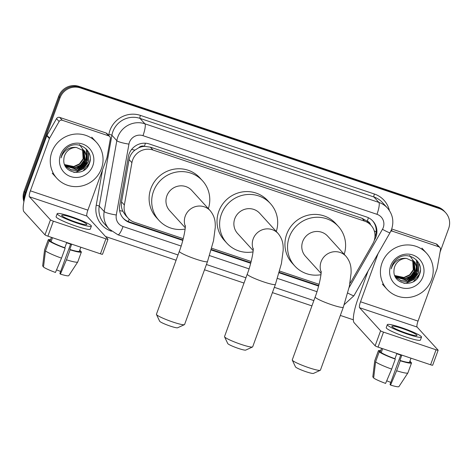 <?xml version="1.0" encoding="UTF-8"?>
<svg xmlns="http://www.w3.org/2000/svg" width="473" height="473" viewBox="0 0 473 473"><rect width="100%" height="100%" fill="white"/><g stroke="black" fill="none" stroke-linecap="round" stroke-linejoin="round"><path stroke-width="0.71" d="M349.943 283.292A16.052 15.579 137.7 0 0 351.321 281.258L372.86 243.648A16.052 15.579 137.7 0 0 374.031 241.118A16.052 15.579 137.7 0 0 371.027 225.319A16.052 15.579 137.7 0 0 364.612 221.139L152.956 150.012A16.052 15.579 137.7 0 0 131.908 162.677L124.358 204.986A16.052 15.579 137.7 0 0 128.077 218.106A16.052 15.579 137.7 0 0 134.498 222.286L183.246 238.67M138.719 147.789A16.052 15.579 -42.3 0 1 144.655 146.364L144.395 146.275A5.351 5.191 137.7 0 0 138.719 147.789L134.941 150.101C131.813 152.572 129.862 155.735 129.094 159.584L121.543 201.894C121.011 205.128 121.437 208.244 122.82 211.242L125.475 215.245L128.077 218.106M370.578 224.823A5.351 5.191 137.7 0 0 367.255 221.169L366.995 221.08A16.052 15.579 -42.3 0 1 368.432 222.47L371.027 225.319M366.995 221.08L362.011 218.278L150.355 147.15L144.655 146.364M211.715 248.236L251.163 261.492M279.632 271.059L319.074 284.314M374.303 240.302L374.776 239.474A16.052 15.579 137.7 0 0 375.952 236.949A16.052 15.579 137.7 0 0 372.949 221.151A16.052 15.579 137.7 0 0 366.534 216.965L149.409 144.005A16.052 15.579 137.7 0 0 128.36 156.669L119.681 205.323A16.052 15.579 137.7 0 0 123.4 218.449A16.052 15.579 137.7 0 0 129.815 222.629L182.791 240.426M372.594 220.773A16.052 15.579 -42.3 0 1 375.26 236.193A16.052 15.579 -42.3 0 1 374.941 236.991M24.507 198.885A16.052 15.579 -42.3 0 1 25.465 192.801L60.006 97.899A16.052 15.579 -42.3 0 1 80.333 87.907L439.24 208.522A16.052 15.579 -42.3 0 1 445.655 212.702A16.052 15.579 -42.3 0 1 448.652 228.506L440.079 252.062M353.355 319.807L340.335 315.432M311.92 305.883L272.418 292.61M244.009 283.061L204.502 269.787M176.092 260.239L105.514 236.518M23.916 201.687A16.052 15.579 -42.3 0 1 24.082 191.281L58.622 96.374A16.052 15.579 -42.3 0 1 78.95 86.388L437.85 207.003L438.548 207.759A16.052 15.579 -42.3 0 1 444.963 211.939A16.052 15.579 -42.3 0 0 438.548 207.759L79.641 87.15L438.548 207.759L439.24 208.522M58.622 96.374L59.314 97.136A16.052 15.579 -42.3 0 1 79.641 87.15A16.052 15.579 -42.3 0 0 59.314 97.136L24.773 192.038L59.314 97.136L60.006 97.899M24.123 200.647A16.052 15.579 -42.3 0 1 24.773 192.038A16.052 15.579 -42.3 0 0 24.123 200.647M211.23 249.986L250.702 263.254M279.147 272.809L318.619 286.076M182.915 239.947L129.123 221.867A16.052 15.579 -42.3 0 1 123.063 218.059M318.743 285.591L279.283 272.33M250.832 262.769L211.366 249.508M437.85 207.003A16.052 15.579 -42.3 0 1 444.271 211.183L445.655 212.702M382.024 262.929A26.754 25.968 -42.3 0 1 426.593 253.25A26.754 25.968 -42.3 0 1 431.595 279.59A26.754 25.968 -42.3 0 1 387.02 289.269A26.754 25.968 -42.3 0 1 382.024 262.929M396.173 277.539L401.228 280.726L407.2 281.104L412.894 278.449L416.542 273.412L417.186 267.363L414.608 261.865M394.76 275.552L396.309 277.686L401.4 280.992L407.472 281.405L413.171 278.751L416.819 273.713L417.464 267.665L414.957 262.255L406.561 258.412A12.091 11.736 -42.3 0 0 394.742 266.541A12.091 11.736 -42.3 0 0 394.015 270.254C392.348 284.681 414.744 288.288 419.261 275.026C425.375 262.29 408.536 249.915 397.58 258.542C394.937 260.505 393.057 263.006 391.928 266.051L391.189 268.847L392.271 266.11C395.57 260.292 400.335 257.726 406.561 258.412M395.653 276.906L406.1 279.898L411.8 277.243L415.442 272.206L414.023 261.291M395.783 277.066L406.378 280.199L412.072 277.545L415.72 272.507L416.406 266.719L414.171 261.433M395.18 276.238L405 278.692L410.7 276.037L414.348 270.999L413.396 260.759M395.292 276.409L405.278 278.993L410.972 276.338L414.62 271.301L413.556 260.889M394.754 275.528L403.901 277.48L409.6 274.831L413.248 269.787L412.716 260.274M394.849 275.706L404.179 277.781L409.872 275.132L413.52 270.089L412.894 260.392M422.968 276.693A17.442 16.933 -42.3 0 1 400.879 287.543A17.442 16.933 -42.3 0 1 390.645 265.832A17.442 16.933 -42.3 0 1 412.734 254.977A17.442 16.933 -42.3 0 1 422.968 276.693M409.648 255.538L414.088 261.764L414.011 269.527M408.347 279.259L414.987 273.24M416.252 270.71L417.168 267.245M409.447 280.465L416.086 274.446M417.352 271.916L417.476 261.061M404.338 283.315L406.378 283.067L413.78 279.573L418.51 272.974L418.918 263.295M417.21 278.396L419.285 274.961M406.62 279.791L415.649 271.638M416.423 269.705L417.074 266.766M417.133 266.228L416.24 259.707M407.72 280.997L416.743 272.844M417.523 270.911L417.322 260.871M403.688 283.185L406.242 282.913L413.644 279.425L418.369 272.82L418.706 262.893M413.538 281.541L419.468 274.027L420.373 270.385M391.337 229.984L392.466 231.22L438.814 246.8L436.218 243.944A2.672 2.596 -42.3 0 1 437.289 244.642L439.884 247.491A2.672 2.596 137.7 0 0 438.814 246.8M391.709 228.985L436.218 243.944M368.083 271.023L357.931 298.918A21.403 4.523 -71.4 0 0 354.117 322.704L375.142 345.804L380.599 330.816L359.575 307.716A5.351 1.129 108.6 0 1 360.527 301.774L378.057 253.611M432.647 365.126A2.672 0.307 -160 0 1 432.683 365.209A2.672 0.307 -160 0 1 430.601 364.772L436.053 349.784A2.672 0.307 20 0 0 438.134 350.227A2.672 0.307 20 0 0 438.099 350.144L417.08 327.044A5.351 1.129 108.6 0 1 418.031 321.096L437.04 268.871A2.672 2.596 137.7 0 0 437.158 268.422L440.505 249.679A2.672 2.596 137.7 0 0 439.884 247.491M380.599 330.816A2.672 0.307 20 0 0 383.508 332.123L378.057 347.111L430.601 364.772M378.057 347.111A2.672 0.307 -160 0 1 375.142 345.804M383.508 332.123L436.053 349.784M392.466 231.22A2.672 2.596 137.7 0 0 390.804 231.22M406.579 333.24A13.374 1.525 20 0 0 416.991 335.44A13.374 1.525 20 0 0 402.257 328.493A13.374 1.525 20 0 0 391.851 326.293A13.374 1.525 20 0 0 406.579 333.24M400.732 355.075L390.03 384.49L390.562 385.075L396.628 370.761L400.264 360.775L399.916 360.391L401.731 355.394A15.514 1.774 20 0 1 399.295 354.602A15.514 1.774 20 0 1 396.776 353.727L394.955 358.723L395.31 359.108L391.674 369.1L385.601 383.408A13.912 1.59 20 0 1 373.658 378.039L375.592 361.869L379.228 351.882L381.238 352.556L382.657 348.654M390.775 382.438A10.702 1.224 20 0 0 386.701 380.818M381.563 348.288L380.387 351.534A15.514 1.774 20 0 0 380.369 351.605L378.365 350.931L374.728 360.923L372.795 377.087L373.735 377.407M381.575 348.294L380.369 351.605M381.238 352.556A15.514 1.774 20 0 0 394.955 358.723M387.322 324.644L386.234 327.641A18.193 2.081 20 0 0 406.272 337.095A18.193 2.081 20 0 0 420.42 340.087L421.514 337.089A18.193 2.081 20 0 0 401.476 327.635A18.193 2.081 20 0 0 387.322 324.644A18.193 2.081 20 0 0 407.359 334.098A18.193 2.081 20 0 0 421.514 337.089M410.487 362.389L410.7 361.798L409.784 361.49M410.7 361.798A17.655 2.016 20 0 0 409.872 361.242M380.712 350.629A17.655 2.016 20 0 0 378.37 350.8A17.655 2.016 20 0 0 378.365 350.931M379.228 351.882A17.655 2.016 20 0 0 395.31 359.108M378.37 350.8L374.734 360.793A17.655 2.016 20 0 0 374.722 360.846A17.655 2.016 20 0 0 374.728 360.923M375.592 361.869A17.655 2.016 20 0 0 391.674 369.1M399.916 360.391A15.514 1.774 20 0 0 409.547 362.147L410.99 358.179M400.264 360.775A17.655 2.016 20 0 0 411.557 362.88A17.655 2.016 20 0 0 411.569 362.75L409.571 362.076M396.628 370.761A17.655 2.016 20 0 0 407.897 372.919A17.655 2.016 20 0 0 407.921 372.872L411.557 362.88M390.562 385.075A13.912 1.59 20 0 0 398.928 386.612L407.897 372.919M252.523 346.981L245.735 350.097A9.631 1.1 -160 0 1 238.345 348.412A9.631 1.1 -160 0 1 227.755 343.552L224.551 336.806A14.982 1.715 20 0 0 241.029 344.368A14.982 1.715 20 0 0 252.523 346.981A14.982 1.715 20 0 0 252.683 346.833L275.404 284.397A14.982 1.715 -160 0 1 263.751 281.932A14.982 1.715 -160 0 1 247.249 274.151L224.527 336.587A14.982 1.715 20 0 0 224.551 336.806M253.232 249.259A14.982 14.545 137.7 0 1 253.167 238.936A14.982 14.545 137.7 0 1 272.135 229.612A14.982 14.545 137.7 0 1 278.124 233.514L259.73 213.305A14.982 14.545 137.7 0 0 234.774 218.727A14.982 14.545 137.7 0 0 237.576 233.473L253.161 250.601M253.031 251.878A29.427 28.563 -42.3 0 1 226.892 243.199A29.427 28.563 -42.3 0 1 221.388 214.228A29.427 28.563 -42.3 0 1 270.414 203.579A29.427 28.563 -42.3 0 1 276.279 231.492M226.892 243.199L224.297 240.343A29.427 28.563 -42.3 0 1 218.792 211.378A29.427 28.563 -42.3 0 1 267.819 200.729L270.414 203.579M320.256 370.306L313.463 373.416A9.631 1.1 -160 0 1 306.078 371.737A9.631 1.1 -160 0 1 295.483 366.871L292.284 360.124A14.982 1.715 20 0 0 308.757 367.692A14.982 1.715 20 0 0 320.256 370.306A14.982 1.715 20 0 0 320.416 370.152L343.321 307.219A14.982 1.715 -160 0 1 331.668 304.754A14.982 1.715 -160 0 1 315.166 296.973L292.261 359.906A14.982 1.715 20 0 0 292.284 360.124M321.149 272.081A14.982 14.545 137.7 0 1 321.078 261.758A14.982 14.545 137.7 0 1 340.052 252.434A14.982 14.545 137.7 0 1 346.041 256.336L327.647 236.128A14.982 14.545 137.7 0 0 302.685 241.549A14.982 14.545 137.7 0 0 305.487 256.295L321.072 273.424M320.948 274.701A29.427 28.563 -42.3 0 1 294.803 266.021A29.427 28.563 -42.3 0 1 289.305 237.05A29.427 28.563 -42.3 0 1 338.331 226.407A29.427 28.563 -42.3 0 1 344.196 254.314M294.803 266.021L292.208 263.171A29.427 28.563 -42.3 0 1 286.709 234.2A29.427 28.563 -42.3 0 1 335.735 223.552L338.331 226.407M184.423 324.661L177.635 327.771A9.631 1.1 -160 0 1 170.25 326.092A9.631 1.1 -160 0 1 159.655 321.226L156.457 314.48A14.982 1.715 20 0 0 172.929 322.048A14.982 1.715 20 0 0 184.423 324.661A14.982 1.715 20 0 0 184.588 324.508L207.493 261.575A14.982 1.715 -160 0 1 195.84 259.109A14.982 1.715 -160 0 1 179.338 251.323L156.433 314.261A14.982 1.715 20 0 0 156.457 314.48M185.321 226.437A14.982 14.545 137.7 0 1 185.25 216.114A14.982 14.545 137.7 0 1 204.224 206.79A14.982 14.545 137.7 0 1 210.213 210.692L191.819 190.483A14.982 14.545 137.7 0 0 166.857 195.905A14.982 14.545 137.7 0 0 169.659 210.651L185.245 227.779M185.12 229.056A29.427 28.563 -42.3 0 1 158.975 220.377A29.427 28.563 -42.3 0 1 153.477 191.405A29.427 28.563 -42.3 0 1 202.503 180.757A29.427 28.563 -42.3 0 1 208.368 208.664M158.975 220.377L156.38 217.521A29.427 28.563 -42.3 0 1 150.881 188.556A29.427 28.563 -42.3 0 1 199.908 177.907L202.503 180.757M62.312 120.272A2.672 2.596 137.7 0 0 59.119 121.514L49.576 138.175A2.672 2.596 137.7 0 0 49.381 138.595L46.786 135.745A2.672 2.596 -42.3 0 1 46.981 135.325L56.523 118.664A2.672 2.596 -42.3 0 1 59.716 117.422L62.312 120.272L108.66 135.846L106.064 132.996A2.672 2.596 -42.3 0 1 107.135 133.693L109.73 136.543A2.672 2.596 137.7 0 0 108.66 135.846M59.716 117.422L106.064 132.996M46.786 135.745L27.777 187.97A21.403 4.523 -71.4 0 0 23.969 211.756L44.988 234.85L50.445 219.868L29.421 196.768A5.351 1.129 108.6 0 1 30.373 190.826L49.381 138.595M102.493 254.178A2.672 0.307 -160 0 1 102.529 254.261A2.672 0.307 -160 0 1 100.447 253.818L105.905 238.835A2.672 0.307 20 0 0 107.986 239.273A2.672 0.307 20 0 0 107.95 239.19L86.926 216.096A5.351 1.129 108.6 0 1 87.877 210.148L106.886 157.923A2.672 2.596 137.7 0 0 107.01 157.474L110.351 138.731A2.672 2.596 137.7 0 0 109.73 136.543M50.445 219.868A2.672 0.307 20 0 0 53.354 221.175L47.903 236.163L100.447 253.818M47.903 236.163A2.672 0.307 -160 0 1 44.988 234.85M53.354 221.175L105.905 238.835M76.431 222.292A13.374 1.525 20 0 0 86.837 224.492A13.374 1.525 20 0 0 72.103 217.539A13.374 1.525 20 0 0 61.697 215.345A13.374 1.525 20 0 0 76.431 222.292M70.583 244.127L59.876 273.542L60.408 274.121L66.474 259.813L70.11 249.827L69.762 249.437L71.583 244.446A15.514 1.774 20 0 1 69.141 243.654A15.514 1.774 20 0 1 66.622 242.779L64.807 247.775L65.156 248.159L61.52 258.146L55.453 272.46A13.912 1.59 20 0 1 43.504 267.091L45.438 250.921L49.074 240.934L51.084 241.608L52.503 237.706M60.621 271.49A10.702 1.224 20 0 0 56.553 269.864M51.409 237.34L50.233 240.586A15.514 1.774 20 0 0 50.221 240.656L48.211 239.982L44.574 249.969L42.641 266.139L43.581 266.453M51.427 237.345L50.221 240.656M51.084 241.608A15.514 1.774 20 0 0 64.807 247.775M57.174 213.695L56.08 216.693A18.193 2.081 20 0 0 76.118 226.147A18.193 2.081 20 0 0 90.272 229.139L91.36 226.141A18.193 2.081 20 0 0 71.322 216.687A18.193 2.081 20 0 0 57.174 213.695A18.193 2.081 20 0 0 77.205 223.15A18.193 2.081 20 0 0 91.36 226.141M80.333 251.435L80.552 250.85L79.63 250.542M80.552 250.85A17.655 2.016 20 0 0 79.724 250.294M50.564 239.681A17.655 2.016 20 0 0 48.222 239.852A17.655 2.016 20 0 0 48.211 239.982M49.074 240.934A17.655 2.016 20 0 0 65.156 248.159M48.222 239.852L44.586 249.845A17.655 2.016 20 0 0 44.574 249.892A17.655 2.016 20 0 0 44.574 249.969M45.438 250.921A17.655 2.016 20 0 0 61.52 258.146M69.762 249.437A15.514 1.774 20 0 0 79.393 251.198L80.836 247.231M70.11 249.827A17.655 2.016 20 0 0 81.403 251.932A17.655 2.016 20 0 0 81.415 251.802L79.417 251.128M66.474 259.813A17.655 2.016 20 0 0 77.743 261.971A17.655 2.016 20 0 0 77.767 261.918L81.403 251.932M60.408 274.121A13.912 1.59 20 0 0 68.774 275.664L77.743 261.971M51.87 151.981A26.754 25.968 -42.3 0 1 96.439 142.302A26.754 25.968 -42.3 0 1 101.441 168.642A26.754 25.968 -42.3 0 1 56.872 178.315A26.754 25.968 -42.3 0 1 51.87 151.981M66.019 166.591L71.08 169.777L77.046 170.156L82.745 167.501L86.388 162.464L87.038 156.415L84.454 150.917M64.606 164.604L66.155 166.738L71.246 170.044L77.324 170.457L83.017 167.803L86.665 162.765L87.31 156.717L84.803 151.307L76.407 147.464A12.091 11.736 -42.3 0 0 64.588 155.593A12.091 11.736 -42.3 0 0 63.867 159.306C62.194 173.733 84.59 177.334 89.107 164.072C95.221 151.336 78.382 138.967 67.426 147.594C64.789 149.557 62.903 152.058 61.774 155.103L61.035 157.893L62.117 155.162C65.416 149.338 70.181 146.772 76.407 147.464M65.505 165.958L75.946 168.95L81.646 166.295L85.294 161.252L83.869 150.343M65.629 166.118L76.224 169.251L81.918 166.597L85.566 161.559L86.252 155.771L84.023 150.485M65.026 165.284L74.852 167.738L80.546 165.089L84.194 160.045L83.242 149.811M65.144 165.455L75.124 168.039L80.818 165.39L84.466 160.347L83.402 149.941M64.6 164.58L73.753 166.531L79.446 163.877L83.094 158.839L82.562 149.326M64.7 164.758L74.025 166.833L79.724 164.178L83.366 159.141L82.74 149.444M92.814 165.739A17.442 16.933 -42.3 0 1 70.731 176.595A17.442 16.933 -42.3 0 1 60.497 154.878A17.442 16.933 -42.3 0 1 82.58 144.029A17.442 16.933 -42.3 0 1 92.814 165.739M79.494 144.59L83.94 150.816L83.863 158.579M78.193 168.311L84.838 162.292M86.098 159.762L87.014 156.297M79.293 169.517L85.932 163.498M87.198 160.968L87.322 150.112M74.184 172.367L76.224 172.113L83.626 168.625L88.356 162.02L88.764 152.347M87.056 167.448L89.131 164.013M76.466 168.837L85.495 160.684M86.269 158.751L86.92 155.818M86.979 155.28L86.086 148.758M77.566 170.049L86.594 161.896M87.369 159.963L87.174 149.923M73.534 172.237L76.088 171.965L83.49 168.477L88.22 161.872L88.552 151.945M83.384 170.593L89.314 163.079L90.219 159.436M131.6 149.474A16.052 2.395 10.1 0 0 134.941 150.101M367.255 221.169A16.052 3.394 -71.4 0 0 368.408 217.74M128.248 221.541A16.052 3.394 -71.4 0 0 129.206 219.218M374.267 230.936A16.052 1.218 29.8 0 0 376.183 231.894M119.634 210.603A16.052 2.395 10.1 0 0 122.82 211.242M144.395 146.275A16.052 3.394 -71.4 0 0 145.43 143.224M362.011 218.278L364.612 221.139M121.543 201.894L124.358 204.986M129.094 159.584L131.908 162.677M150.355 147.15L152.956 150.012M349.086 287.59L382.456 229.31A10.702 10.388 137.7 0 0 383.242 227.625A10.702 10.388 137.7 0 0 376.963 214.304L142.982 135.674A10.702 10.388 137.7 0 0 129.431 142.332A10.702 10.388 137.7 0 0 128.946 144.117L116.299 214.984A10.702 10.388 137.7 0 0 123.057 226.526L181.135 246.043M116.299 214.984A10.702 1.596 10.1 0 1 104.172 211.537L116.825 140.67A21.403 20.777 -42.3 0 1 117.783 137.099A21.403 20.777 -42.3 0 1 144.886 123.784L378.867 202.414A21.403 20.777 -42.3 0 1 387.422 207.99L382.491 202.574A21.403 20.777 137.7 0 0 373.936 196.999L139.955 118.368A21.403 20.777 137.7 0 0 112.852 131.683A21.403 20.777 137.7 0 0 111.894 135.254L99.241 206.122A21.403 20.777 137.7 0 0 104.208 223.617L109.139 229.038A21.403 20.777 -42.3 0 1 104.172 211.537L99.241 206.122A2.672 0.402 -169.9 0 0 96.214 205.258L102.517 169.925M108.684 135.39L108.861 134.391A24.076 23.372 -42.3 0 1 140.428 115.394L374.415 194.025A2.672 0.568 -71.4 0 0 373.936 196.999L378.867 202.414A10.702 2.259 108.6 0 1 376.963 214.304M108.861 134.391A2.672 0.402 -169.9 0 1 111.894 135.254L116.825 140.67A10.702 1.596 10.1 0 0 128.946 144.117M374.415 194.025A24.076 23.372 -42.3 0 1 389.385 210.515M111.468 231.232L111.421 231.214A24.076 23.372 -42.3 0 1 96.214 205.258M80.333 87.907L78.95 86.388M25.465 192.801L24.082 191.281M142.982 135.674A10.702 2.259 108.6 0 0 144.886 123.784L139.955 118.368A2.672 0.568 -71.4 0 1 140.428 115.394M209.545 255.586L249.052 268.865M277.456 278.408L316.969 291.687M123.057 226.526A10.702 2.259 108.6 0 1 117.919 234.768L178.014 254.959M347.767 293.053A10.702 0.81 29.8 0 0 353.94 295.726L390.012 232.728A10.702 0.81 29.8 0 1 382.456 229.31M129.123 221.867L129.815 222.629M359.575 307.716L417.08 327.044M360.527 301.774L418.031 321.096M29.421 196.768L86.926 216.096M30.373 190.826L87.877 210.148M46.981 135.325L49.576 138.175M59.119 121.514L56.523 118.664M390.012 232.728L391.567 229.387C394.145 221.453 392.761 214.322 387.422 207.99M109.139 229.038L117.919 234.768M206.423 264.508L245.93 277.781M274.34 287.33L313.841 300.603M344.243 304.624L353.94 295.726M426.593 253.25L421.922 248.118M387.02 289.269L382.35 284.131M432.683 365.209L438.134 350.227M373.02 375.19L374.722 360.846M278.124 233.514C283.629 240.314 283.167 246.421 283.179 250.264L281.435 263.52L275.404 284.397M253.221 248.42C253.711 249.963 251.376 263.567 247.249 274.151M346.041 256.336C351.545 263.136 351.084 269.243 351.096 273.087L349.352 286.342L343.321 307.219M321.132 271.242C321.622 272.785 319.287 286.39 315.166 296.973M210.213 210.692C215.718 217.491 215.25 223.593 215.268 227.442L213.524 240.698L207.493 261.575M185.304 225.591C185.794 227.141 183.459 240.745 179.338 251.323M102.529 254.261L107.986 239.273M42.866 264.241L44.574 249.892M96.439 142.302L91.768 137.17M56.872 178.315L52.201 173.183"/></g></svg>
